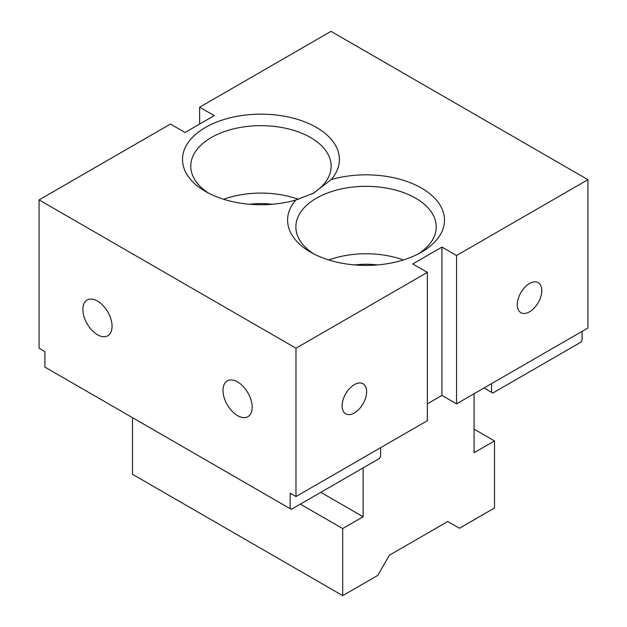 <?xml version="1.0" encoding="UTF-8"?>
<svg xmlns="http://www.w3.org/2000/svg" width="627" height="627" viewBox="0 0 627 627"><rect width="100%" height="100%" fill="white"/><g stroke="black" fill="none" stroke-linecap="round" stroke-linejoin="round"><path stroke-width="0.94" d="M312.011 193.986A70.185 40.52 0 0 0 331.134 166.186A70.185 40.52 0 0 0 287.809 128.754A70.185 40.52 0 0 0 211.323 137.532A70.185 40.52 0 0 0 190.765 166.186A70.185 40.52 0 0 0 208.564 193.155M331.26 179.534A78.446 45.285 0 0 0 303.162 121.27A78.446 45.285 0 0 0 199.801 131.082A78.446 45.285 0 0 0 205.484 191.47L205.484 191.47A78.446 45.285 0 0 0 295.74 200.037A78.446 45.285 0 0 0 310.577 252.148A78.446 45.285 0 0 0 310.584 252.148A78.446 45.285 0 0 0 421.516 252.148A78.446 45.285 0 0 0 429.777 193.719A78.446 45.285 0 0 0 331.26 179.534L313.5 193.155L295.74 200.037M418.436 253.833A70.185 40.52 0 0 0 436.235 226.864A70.185 40.52 0 0 0 392.91 189.425A70.185 40.52 0 0 0 316.416 198.21A70.185 40.52 0 0 0 295.866 226.864A70.185 40.52 0 0 0 313.665 253.833M249.789 204.277A52.017 30.033 180 0 1 272.118 204.277M354.882 264.947A52.017 30.033 180 0 1 377.211 264.947M427.355 403.843L441.949 395.418L456.55 403.843L456.55 255.518L587.922 179.675L331.017 31.35L199.645 107.193L199.645 124.052M587.922 179.675L587.922 327.992L456.55 403.843M582.083 331.369L582.083 340.132L580.915 342.154L492.751 393.051L483.989 387.995M491.584 383.614L491.584 392.377M112.068 326.306A20.644 11.921 60 0 1 107.789 335.758A20.644 11.921 60 0 1 87.145 323.838A20.644 11.921 60 0 1 87.145 300.004A20.644 11.921 60 0 1 103.055 305.537A20.644 11.921 60 0 1 112.068 326.306M252.195 407.213A20.644 11.921 60 0 1 247.916 416.665A20.644 11.921 60 0 1 227.272 404.744A20.644 11.921 60 0 1 227.272 380.91A20.644 11.921 60 0 1 243.182 386.436A20.644 11.921 60 0 1 252.195 407.213M44.917 367.101L44.917 351.59L39.078 348.22L39.078 199.895L295.983 348.22L295.983 496.545L290.144 493.175L290.144 508.677L44.917 367.101M541.791 290.575A17.337 10.008 -60 0 1 534.228 308.029A17.337 10.008 -60 0 1 520.865 312.669A17.337 10.008 -60 0 1 520.865 292.652A17.337 10.008 -60 0 1 538.201 282.636A17.337 10.008 -60 0 1 541.791 290.575M366.63 391.703A17.337 10.008 -60 0 1 359.059 409.157A17.337 10.008 -60 0 1 345.704 413.804A17.337 10.008 -60 0 1 345.704 393.78A17.337 10.008 -60 0 1 363.041 383.763A17.337 10.008 -60 0 1 366.63 391.703M295.983 496.545L427.355 420.693L427.355 272.369L295.983 348.22M290.144 508.677L291.312 509.351L379.476 458.455L380.644 456.425L380.644 447.662M39.078 199.895L170.45 124.052L185.051 132.477L214.246 115.627L199.645 107.193M298.53 199.386A70.185 40.52 0 0 0 223.643 199.284M403.357 259.962A70.185 40.52 0 0 0 328.744 259.962M456.55 255.518L441.949 247.093L412.754 263.943L427.355 272.369M441.949 395.418L441.949 247.093M363.127 467.891L363.127 516.766L342.695 528.569L342.695 595.65L377.728 575.421L389.406 555.201L447.788 521.492L459.466 528.232L494.499 508.003L494.499 440.922L474.067 429.127M363.127 516.766L320.797 492.328M342.695 528.569L300.364 504.124M494.499 440.922L474.067 452.718L474.067 393.725M342.695 595.65L132.501 474.294L132.501 417.66"/></g></svg>
